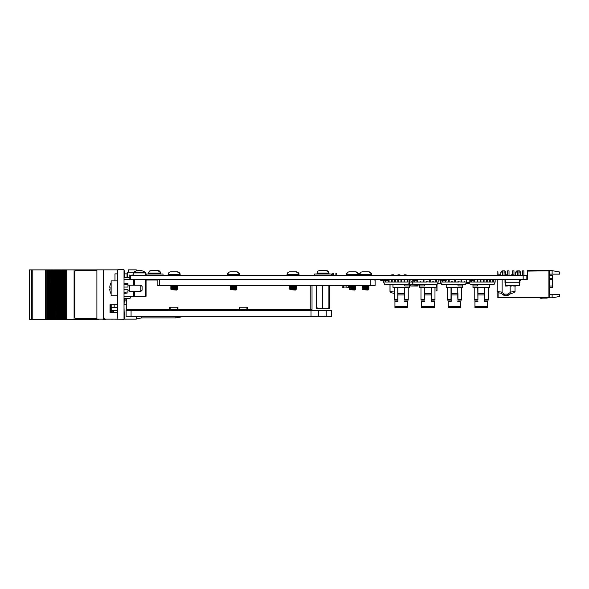<?xml version="1.0" encoding="UTF-8"?>
<svg xmlns="http://www.w3.org/2000/svg" width="589" height="589" viewBox="0 0 589 589"><rect width="100%" height="100%" fill="white"/><g stroke="black" fill="none" stroke-linecap="round" stroke-linejoin="round"><path stroke-width="0.88" d="M523.165 275.306L523.165 279.267L526.853 279.267L526.853 275.306L130.53 275.306L130.53 279.267L129.816 279.245L129.816 278.656M523.165 279.267L130.53 279.267M549.64 275.247L552.615 275.247L552.615 287.27L549.64 287.27M517.444 275.306L517.444 270.844L519.424 270.844L520.661 272.081L518.924 272.081M512.489 274.805L512.489 270.844L513.976 270.844L513.976 275.306M507.534 275.306L507.534 270.844L507.534 275.306L507.534 270.844L509.021 270.844L509.021 275.306L509.021 270.844M502.579 275.306L502.579 270.844L504.559 270.844L505.796 272.081L504.066 272.081M502.579 272.081L500.841 272.081L500.841 274.805M517.444 272.081L515.706 272.081L515.706 275.306M559.55 294.331L559.55 296.488L552.121 297.798L552.121 294.331L559.55 294.331M552.121 270.668L552.121 274.135L559.55 274.135L559.55 271.978L552.121 270.668L527.346 270.668L527.346 271.095L548.403 270.844L527.597 271.095M549.64 271.588L549.64 296.606L548.896 297.349L548.896 270.844L549.64 271.588M552.121 274.135L549.64 274.135M548.403 270.844L548.896 270.844M526.853 279.267L527.346 279.267L527.346 271.095M548.896 297.349L498.117 297.349L498.117 292.755M552.121 294.331L549.64 294.331M552.121 297.798L547.623 297.798M540.724 298.328A26.012 26.012 0 0 1 544.067 298.115A26.012 26.012 0 0 0 540.724 298.328A26.012 26.012 0 0 1 544.067 298.115A26.012 26.012 0 0 0 540.724 298.328A26.012 26.012 0 0 1 544.067 298.115A26.012 26.012 0 0 0 540.724 298.328A26.012 26.012 0 0 1 544.067 298.115A26.012 26.012 0 0 0 540.724 298.328A26.012 26.012 0 0 1 544.067 298.115A26.012 26.012 0 0 0 540.724 298.328A26.012 26.012 0 0 1 544.067 298.115A26.012 26.012 0 0 0 540.724 298.328A26.012 26.012 0 0 1 544.067 298.115A26.012 26.012 0 0 0 540.724 298.328A26.012 26.012 0 0 1 544.067 298.115A26.012 26.012 0 0 0 540.724 298.328A26.012 26.012 0 0 1 544.067 298.115A26.012 26.012 0 0 0 540.724 298.328A26.012 26.012 0 0 1 544.067 298.115A26.012 26.012 0 0 0 540.724 298.328A26.012 26.012 0 0 1 544.067 298.115A26.012 26.012 0 0 0 540.724 298.328L540.68 298.071A26.012 26.012 0 0 1 543.941 297.872L546.548 297.872A1.237 1.237 0 0 0 546.967 297.798A1.237 1.237 0 0 1 546.548 297.872A1.237 1.237 0 0 0 546.967 297.798A1.237 1.237 0 0 1 546.548 297.872A1.237 1.237 0 0 0 547.291 297.622A1.237 1.237 0 0 1 546.548 297.872A1.237 1.237 0 0 0 547.291 297.622A1.237 1.237 0 0 1 546.548 297.872A1.237 1.237 0 0 0 547.291 297.622A1.237 1.237 0 0 1 546.548 297.872A1.237 1.237 0 0 0 547.291 297.622A1.237 1.237 0 0 1 546.548 297.872A1.237 1.237 0 0 0 547.291 297.622A1.237 1.237 0 0 1 546.548 297.872A1.237 1.237 0 0 0 546.967 297.798L546.835 297.622M522.391 270.844L522.391 275.306L522.391 270.844L523.879 270.844L523.879 275.306L523.879 270.844M497.845 275.306L497.845 271.095L498.095 275.306M497.845 292.652L497.845 297.622L548.403 297.371L498.095 297.371L498.095 292.748M516.958 297.636L516.31 297.636M544.067 298.115L546.791 298.115A1.237 1.237 0 0 0 547.785 297.622M515.404 297.636L520.647 297.636L515.404 297.636M516.906 297.636L516.273 297.636M420.973 290.981L420.973 287.38L420.973 290.981M436.235 284.524L436.235 287.38L424.514 287.38L424.514 288.985M434.976 299.308L431.435 299.308L431.435 300.088L434.976 300.088L434.976 287.38M431.435 299.308L431.435 287.38M424.514 299.308L420.973 299.308L420.973 300.088L424.669 300.088L424.514 287.38L419.714 287.38L419.714 284.524M420.973 299.308L420.973 287.38M424.433 284.524L424.433 285.937L419.714 285.937M425.538 279.569A2.577 2.577 0 0 0 424.323 279.267M431.281 287.38L431.281 301.369L434.27 301.369L431.281 301.369L431.281 298.328M421.68 301.369L424.669 301.369L421.68 301.369L421.68 307.657L434.27 307.657L421.68 307.657M421.68 306.405L434.27 306.405L434.27 307.657M431.281 294.927L424.669 294.927L424.669 287.38M424.669 294.927L424.669 298.328M434.27 306.405L434.27 301.369M430.412 279.569A2.577 2.577 0 0 1 431.627 279.267M409.488 282.249L409.488 287.38L392.966 287.38L392.966 284.524M404.687 293.58L404.687 287.38L404.687 299.308L408.229 299.308L408.229 300.088L404.533 300.088L404.687 299.308M408.229 287.38L408.229 299.308M404.768 284.524L404.768 285.937L409.488 285.937M394.225 287.38L394.225 299.308L397.766 299.308L397.766 287.38M394.225 299.308L394.225 300.088L397.766 300.088L397.766 299.308M408.229 293.999L408.229 292.991L408.229 293.999M409.973 280.276L410.54 279.944L409.576 280.276L409.973 280.276L409.973 279.267M404.533 287.38L404.533 294.927L397.921 294.927L397.921 301.369L394.939 301.369L397.921 301.369L397.921 298.328M404.533 294.927L404.533 298.328M394.939 301.369L394.939 307.657L407.522 307.657L394.939 307.657M394.939 306.405L407.522 306.405L407.522 307.657M397.921 294.927L397.921 287.38M407.522 306.405L407.522 301.369L404.533 301.369L407.522 301.369M403.664 279.569A2.577 2.577 0 0 1 404.879 279.267M398.517 279.267L398.517 281.77L397.774 281.77L397.774 279.267A2.577 2.577 0 0 0 397.575 279.267M469.676 283.228L466.216 283.228L466.319 282.735M466.216 283.228L467.445 283.235M385.928 280.482L385.928 282.05L392.222 282.05L391.479 281.77L391.479 279.569L392.222 279.569L392.222 282.05L404.805 282.05L404.061 281.77L404.061 279.569L404.805 279.569L404.805 282.05L407.205 282.05L407.205 279.267M404.805 279.569L407.949 279.569L407.949 282.05L409.576 282.05L408.471 284.524L384.669 284.524L383.564 282.05L383.564 279.569L385.383 279.569M395.366 281.77L394.623 281.77L394.623 279.569L395.366 279.569L395.366 282.05M394.623 279.569L389.101 279.569M395.366 279.569L401.661 279.569L401.661 282.05L400.918 282.05M397.774 281.77L398.517 282.05M401.661 281.77L400.918 281.77L400.918 279.569M407.949 279.267L409.576 279.569L409.576 282.05L412.175 282.05L412.175 279.569L409.973 279.569M407.205 282.05L407.949 281.77M383.564 282.05L385.184 282.05L385.184 279.569M385.184 282.05L385.928 282.05M389.079 280.504L389.079 281.77L388.335 282.05L388.335 280.482M389.079 281.77L388.335 282.05M404.061 279.569L401.661 279.569M438.187 282.05L438.187 279.569L436.559 279.569L436.559 282.05L435.816 282.05L435.816 279.267L430.272 279.569L430.272 282.05L438.187 282.05L437.082 284.524L413.279 284.524L412.175 282.05L416.946 282.05L416.946 280.504M417.689 279.569L417.689 282.05L423.233 282.05L423.233 279.569L417.689 279.569M432.672 282.05L432.672 281.675L433.416 282.05M426.377 282.05L426.377 281.675L429.528 282.05L429.528 279.569L423.977 279.569L423.977 282.05L427.121 282.05M420.09 282.05L420.09 281.675L420.833 282.05M414.538 281.675L413.795 281.675L414.538 282.05M420.09 281.675L420.833 281.77L420.09 281.675M426.377 281.675L427.121 281.675M432.672 281.675L433.416 281.675M413.154 279.569L412.175 279.569M413.795 281.675L413.795 282.05M429.528 279.569L430.272 279.569L429.528 279.569M429.528 282.05L430.272 282.05M416.946 282.05L417.689 282.05M423.233 279.569L423.977 279.569M423.233 282.05L423.977 282.05M432.672 281.77L433.416 281.77M435.816 279.569L436.559 279.569M435.816 281.77L436.559 281.77M413.132 284.192L409.488 284.524M411.718 281.675L412.175 281.675L411.718 281.675M414.082 282.05L414.082 281.675M471.509 281.991L471.104 282.05M456.792 279.267L455.253 279.517L457.027 279.517M468.763 279.517L466.245 279.517M464.375 279.517L463.653 279.517M469.234 282.241L466.459 282.241M469.455 282.735L466.238 282.735M436.265 290.856L437.009 290.613L436.265 290.856M437.009 284.524L437.009 290.613M436.022 287.38L436.022 290.613M441.743 279.569L440.535 279.569L440.535 282.05L445.306 282.05L445.306 280.482L445.306 282.05L454.745 282.05L454.745 279.569L449.193 279.569L449.193 282.05L448.45 282.05L448.45 279.569L446.204 279.569M445.306 282.05L446.05 282.05L445.306 281.675M466.547 282.05L466.547 279.569L461.776 279.569L461.776 282.05L466.547 282.05L465.443 284.524L441.64 284.524L440.535 282.05M464.176 282.05L464.176 281.675L464.92 282.05M457.889 282.05L457.889 281.675L461.032 282.05L461.032 279.569L455.488 279.569L455.488 282.05L458.632 282.05M451.594 282.05L451.594 281.675L452.337 282.05M442.899 280.482L442.899 282.05M451.594 281.675L452.337 281.675M457.889 281.675L458.632 281.675M464.176 281.675L464.92 281.77L464.176 281.675M442.155 280.504L442.155 282.05M454.745 279.569L455.488 279.569L454.745 279.569M454.745 282.05L455.488 282.05M461.032 282.05L461.776 282.05M461.032 279.569L461.776 279.569M442.155 281.77L442.899 281.77M448.45 279.569L449.193 279.569M448.45 281.77L449.193 281.77M478.791 279.569A2.577 2.577 0 0 0 477.804 279.274L477.804 282.05L484.092 282.05L483.348 281.77L483.348 279.569L484.092 279.569L484.092 282.05L490.387 282.05L489.643 281.77L489.643 279.569L490.387 279.569L490.387 282.05L492.787 282.05L492.787 279.267L493.53 279.267L493.53 282.05L495.158 282.05L494.053 284.524L470.25 284.524L469.146 282.05L469.146 279.569L470.339 279.569M490.387 279.569L495.158 279.569L495.158 282.05M492.787 282.05L493.53 282.05M480.948 281.77L480.204 281.77L480.204 279.569L480.948 279.569L480.948 282.05M480.204 279.569L477.061 279.267M474.057 279.569L474.66 279.569L474.66 281.77L473.917 282.05L473.917 280.482M469.146 282.05L477.804 282.05L477.061 281.77L477.061 279.569L474.66 279.569M477.061 281.77L477.804 282.05M484.092 279.569L486.499 279.267M483.348 281.77L484.092 282.05M487.243 279.267L487.243 282.05L486.499 282.05M487.243 281.77L486.499 281.77L486.499 279.569L489.643 279.569M471.509 280.482L471.509 282.05L470.766 281.77L470.766 280.504M483.348 279.569L480.948 279.569M462.74 284.524L462.74 287.38L446.226 287.38L446.226 284.524M461.489 287.38L461.481 300.088L457.786 300.088L457.94 299.308L461.481 299.308M457.94 293.58L457.94 299.308M458.021 281.675L458.021 282.05M458.021 284.524L458.021 285.937L462.74 285.937M447.485 287.38L447.485 299.308L451.019 299.308L451.019 287.38M447.485 299.308L447.485 300.088L451.019 300.088L451.019 299.308M461.489 293.999L461.489 292.991L461.489 293.999M457.786 287.38L457.786 294.927L451.181 294.927L451.181 301.369L448.192 301.369L451.181 301.369L451.181 298.328M457.786 294.927L457.786 298.328M448.192 301.369L448.192 307.657L460.775 307.657L448.192 307.657M448.192 306.405L460.775 306.405L460.775 307.657M451.181 294.927L451.181 287.38M460.775 306.405L460.775 301.369L457.786 301.369L460.775 301.369M463.226 279.569L463.749 279.569M458.132 279.267A2.577 2.577 0 0 0 456.917 279.569M460.024 279.267L459.398 279.267M452.05 279.569A2.577 2.577 0 0 0 450.835 279.267M488.229 299.308L484.688 299.308L484.533 300.088L488.229 300.088L488.229 287.38L489.488 287.38L489.488 284.524M484.688 299.308L484.688 287.38L477.767 287.38L477.767 288.985M477.767 299.308L474.233 299.308L474.233 300.088L477.929 300.088L477.767 287.38L472.974 287.38L472.974 284.524M474.233 299.308L474.226 287.38M477.694 284.524L477.694 285.937L472.974 285.937M484.688 287.38L488.229 287.38M484.533 287.38L484.533 301.369L487.523 301.369L484.533 301.369L484.533 298.328M474.94 301.369L477.929 301.369L474.94 301.369L474.94 307.657L487.523 307.657L474.94 307.657M474.94 306.405L487.523 306.405L487.523 307.657M484.533 294.927L477.929 294.927L477.929 287.38M477.929 294.927L477.929 298.328M487.523 306.405L487.523 301.369M484.88 279.267A2.577 2.577 0 0 0 483.665 279.569M414.008 286.026L410.769 286.026L414.008 285.952M414.229 286.026L413.787 286.026L414.229 286.026M414.597 286.026L417.976 286.026L414.597 285.952M417.954 285.893L410.923 285.952L417.792 285.709L417.903 284.524M411.733 279.37L413.154 279.37L411.49 279.569M410.68 285.731L410.562 284.524L410.923 285.952M418.043 285.731L418.153 284.524L418.043 285.731M410.945 279.569L411.512 279.517M410.813 284.524L410.923 285.709M414.546 286.026L412.764 286.026L414.546 286.026M414.31 286.026L412.999 286.026L414.31 286.026M425.052 279.37L427.894 279.738M519.873 282.654L519.873 281.91L519.873 282.654M519.873 280.776L519.851 281.91M519.601 279.532L519.608 280.776L519.631 279.517L505.517 279.738L505.48 282.735L505.266 279.517L505.229 282.735L505.266 285.952L505.237 279.517L519.631 279.517L519.631 285.709L519.601 279.539M505.266 282.735L505.517 285.731L519.388 285.731L519.631 280.158M505.259 280.578L505.266 280.158L505.259 280.578M505.259 281.91L505.259 280.776L505.259 281.91M505.517 285.731L519.631 285.709M519.388 279.738L519.631 282.735L505.517 282.735M519.608 280.776L519.608 282.654L519.623 280.776M513.637 286.026L515.699 286.026L513.637 286.026M514.72 286.026L515.699 286.026L514.72 286.026M507.335 286.026L505.34 286.026L507.335 286.026M510.442 286.026L511.819 286.026L510.442 286.026M505.009 282.654L504.987 279.37L505.009 282.654M437.384 283.846L439.328 283.846L437.384 283.846M439.328 280.011L440.535 280.011L439.328 280.011L439.328 279.267M441.065 283.228L437.656 283.228M520.418 279.267L520.418 280.504L519.873 280.504M381.51 279.267L381.51 280.482L383.564 280.482M381.51 280.482L380.766 280.504L381.51 280.504L380.766 280.504L380.766 279.267M394.225 292.011L390.625 291.584A1.237 0.972 96.1 0 0 391.464 292.814L392.782 293.064M394.225 293.631A7.937 7.937 0 0 0 393.724 293.396A7.937 7.937 0 0 1 394.225 293.631M404.106 275.306L404.106 274.805L406.145 274.805L406.145 275.306M392.767 274.805C396.066 274.805 389.469 274.805 392.767 274.805M398.959 274.805C402.258 274.805 395.661 274.805 398.959 274.805M391.413 292.814L392.723 293.064M394.225 293.661A7.937 7.937 0 0 0 393.673 293.396A7.937 7.937 0 0 1 394.225 293.661M392.716 274.805C396.007 274.805 389.417 274.805 392.716 274.805M398.908 274.805C402.199 274.805 395.609 274.805 398.908 274.805M502.115 279.267L502.115 292.159L497.771 291.584A1.237 0.972 96.1 0 0 498.611 292.814L499.921 293.064M507.556 295.369L504.655 295.369A2.474 2.474 0 0 1 503.013 294.75A7.937 7.937 0 0 0 500.871 293.396L502.027 292.578A9.174 9.174 0 0 1 503.838 293.823A1.237 1.237 0 0 0 504.655 294.132L507.556 294.132A1.237 1.237 0 0 0 508.373 293.823L509.19 294.75A2.474 2.474 0 0 1 507.556 295.369L507.556 294.132M512.261 291.791L514.44 291.584L510.096 292.159L510.184 292.578L510.096 285.952M514.44 291.584A1.237 0.972 83.9 0 1 513.593 292.814L511.34 293.396A7.937 7.937 0 0 0 509.19 294.75A7.937 7.937 0 0 1 511.34 293.396L510.184 292.578A9.174 9.174 0 0 0 508.373 293.823M502.115 292.159L502.027 292.578M511.304 275.306L511.304 274.805L513.291 274.805L513.291 275.306M498.92 275.306L498.92 274.805L500.9 274.805L500.9 275.306M506.106 274.805C509.404 274.805 502.807 274.805 506.106 274.805M468.778 279.267L469.146 280.504M389.101 279.267L389.101 280.504L388.357 280.504L388.357 279.267L388.357 280.482L385.383 280.482L385.383 279.267L385.383 280.482M385.383 280.504L384.639 280.504L385.383 280.504M413.898 280.482L416.872 280.482L416.872 279.267L416.872 280.504L417.616 280.504L417.616 279.267M413.898 279.267L413.898 280.504L413.154 280.504L413.154 279.267L413.154 280.504M446.204 280.504L446.204 279.267L446.204 280.504L442.486 280.482L442.486 279.267L442.486 280.482M441.743 280.504L441.743 279.267L441.743 280.504L442.486 280.504L441.743 280.504M442.486 280.504L442.486 279.267M445.461 280.482L445.461 279.267M471.09 280.504L470.339 280.504L471.082 280.504L471.09 279.267M470.339 280.504L470.339 279.267M474.057 279.267L474.057 280.482L471.09 280.482M474.8 280.504L474.057 280.504L474.8 280.504M346.744 275.254L298.748 275.254M287.299 275.254L239.303 275.254M227.847 275.254L179.859 275.254M168.402 275.254L145.571 275.254M133.18 275.254L129.816 275.254L133.18 274.96M129.816 277.412L129.816 274.96M130.53 279.215L129.816 279.245M360.674 275.254L359.872 275.254M343.718 287.079L346.862 287.079M348.401 285.459L342.172 285.761L342.172 287.712L343.718 287.712L343.718 285.761M346.862 285.761L346.862 287.712L348.401 287.712L348.401 285.761M335.303 285.547L342.172 285.547L335.303 285.547A2.577 2.577 0 0 1 334.626 285.459M332.719 275.254L332.719 273.561L333.727 273.561L333.727 275.254M335.87 275.254L335.87 273.561L335.87 275.254L335.87 273.561L335.87 275.254L335.87 273.561L335.87 275.254L335.87 273.561L336.871 273.561L336.871 275.254M133.666 272.258L127.29 272.258L127.29 277.412M127.04 277.412L127.04 273.863L124.515 273.863M117.329 273.863L114.98 273.863L114.98 280.879M117.822 319.267L117.822 269.733L124.021 269.733L124.021 319.267L112.146 319.15M117.329 270.476L117.329 271.22L117.329 270.476M117.822 317.78L117.329 317.78L117.329 271.22L117.822 271.22M103.458 319.15L103.458 269.85L96.898 269.85L96.898 319.15L117.822 319.15M117.329 304.778L110.025 304.778L110.025 312.457L117.329 312.457M103.458 269.85L117.822 269.85M124.389 315.925L124.021 315.925M128.35 272.258L128.35 269.85L136.28 269.85L136.28 270.947M147.677 279.267L147.677 280.011M182.723 316.668L175.912 317.905L175.912 316.668M175.912 317.905L141.728 317.905L141.728 316.668M136.28 309.733L136.28 310.477M136.28 316.668L136.28 319.15L124.389 319.15L124.021 307.502M124.389 298.711L124.021 304.778L126.745 304.778M114.163 304.778L114.163 307.502L117.329 307.502M126.745 301.067L125.877 301.067L125.877 298.837M111.211 307.502L114.163 307.502L111.211 307.502C114.781 307.502 114.781 307.502 111.211 307.502M103.009 319.15L98.805 319.15M105.718 319.15L110.887 319.15M110.887 312.457L110.887 304.778M29.45 269.88L29.45 319.267L29.45 269.88L31.386 269.88L31.386 319.267L47.51 319.267L47.51 269.88L45.625 269.88L45.625 319.267M29.45 319.267L31.379 319.267L31.379 269.88L32.793 269.88L32.793 319.267M32.793 269.88L45.625 269.88M49.896 319.267L49.896 269.88L49.903 319.267L47.51 319.267M47.923 319.267L47.923 269.88L47.51 269.88M47.923 269.88L48.534 269.88L48.534 319.267M48.754 319.267L48.534 269.88M49.491 319.267L49.491 269.88L48.754 269.88M54.468 319.267L54.689 269.88L54.468 319.267L53.857 319.267L53.857 269.88L53.857 319.267L52.495 319.267L52.487 269.88L52.495 319.267L51.876 319.267L51.876 269.88L51.876 319.267L50.514 319.267L50.507 269.88L50.514 319.267L49.903 319.267L49.903 269.88L49.491 269.88M49.896 269.88L51.464 269.88L51.464 319.267L51.464 269.88L53.444 269.88L53.444 319.267L53.835 269.88L53.835 319.267M51.876 319.267L51.876 269.88M54.46 319.267L54.46 269.88L53.835 269.88M54.689 319.267L55.418 319.267L55.418 269.88L54.689 269.88M55.815 269.88L55.815 319.267L55.83 269.88L55.418 269.88M55.815 319.267L55.418 319.267M55.83 319.267L56.441 319.267L56.441 269.88L56.441 319.267L57.398 319.267L57.398 269.88L55.83 269.88L55.83 319.267M57.42 319.267L57.398 269.88L58.414 269.88L58.421 319.267L58.414 269.88L59.371 269.88L59.371 319.267L59.393 269.88L60.395 269.88L60.402 319.267L60.395 269.88L61.352 269.88L61.352 319.267L61.742 269.88L61.742 319.267L57.42 319.267M57.803 319.267L57.81 269.88M59.783 319.267L59.783 269.88M61.757 269.88L62.368 269.88L62.375 319.267L62.368 269.88L63.325 269.88L63.325 319.267L61.764 319.267L61.742 269.88L61.757 319.267M63.325 319.267L63.737 319.267L63.737 269.88L63.722 319.267L63.737 269.88L63.325 269.88M96.898 269.88L74.096 269.88L74.096 319.267L74.14 269.88M98.805 319.267L74.14 319.267M64.569 319.267L64.569 269.88L64.356 319.267L74.096 319.267M66.439 319.267L66.439 269.88L74.096 269.88M66.439 269.88L66.321 319.267M65.71 319.267L65.71 269.88L66.321 269.88M65.305 319.267L65.305 269.88L65.71 269.88M64.569 269.88L65.305 269.88M63.737 269.88L64.348 269.88L64.348 319.267L63.737 319.267M112.146 312.457L112.146 310.602L111.225 310.602M111.225 319.15L112.146 319.267M112.146 310.602L113.456 310.602L113.456 312.457M117.329 310.602L113.456 310.602M111.196 312.457L111.196 304.778L111.225 312.457L110.887 310.057M105.718 319.267L102.928 319.267L105.718 319.267M76.114 318.524L96.832 318.524A1.237 1.237 -90 0 0 96.898 318.524M96.898 270.623A1.237 1.237 -90 0 0 96.832 270.623L76.077 270.623A1.237 1.237 -90 0 0 74.847 271.86L74.847 317.287A1.237 1.237 -90 0 0 76.077 318.524L96.832 318.524M124.61 292.461L127.202 291.953M124.021 289.545L127.982 289.545L127.982 292.888L124.021 293.506M111.137 288.308L111.137 295.737L117.329 295.737L117.329 280.879L111.137 280.879L111.137 288.308M124.021 283.103L127.982 283.729L127.982 284.818L124.021 284.038M124.021 287.071L127.982 287.071L127.982 284.818M111.137 282.602A11.898 11.751 90 0 0 109.745 287.27L110.084 287.322A11.868 11.721 90 0 0 110.084 289.295L109.745 289.346A11.898 11.751 90 0 0 111.137 294.014M129.713 288.308L129.713 291.4L140.859 291.4L140.859 285.209L129.713 285.209L129.713 288.308M140.859 285.209L142.104 286.453L142.104 290.163L140.859 291.4M124.021 279.392L129.602 279.392L129.713 278.892L129.602 279.392A0.994 0.994 0 0 0 130.456 279.885L130.456 279.392L133.431 279.392A0.493 0.493 0 0 1 133.924 279.885L133.924 285.209M129.963 278.082L129.713 278.892M124.021 296.731L134.174 296.731M133.431 285.209L133.431 279.885L134.425 279.885L134.425 279.392L145.571 279.392L146.065 279.885L146.065 296.238L145.571 296.731L134.425 296.731L133.924 296.238L133.431 296.731L134.425 296.731M133.924 291.4L133.924 296.238M129.963 278.892A0.493 0.493 0 0 0 130.456 279.392A0.493 0.493 0 0 1 129.963 278.892M134.425 279.392L139.129 279.392M130.456 296.731L129.963 298.711L124.021 298.711M124.021 277.412L129.963 277.412M271.33 279.267L271.33 279.76L281.976 279.76L271.33 279.76L281.976 279.76L271.33 279.76L281.976 279.76L281.976 279.267M159.619 279.76L159.619 285.459L157.138 285.459L157.138 279.76L167.791 279.76L167.791 279.267M159.619 285.459L375.112 285.459L375.112 279.267M374.957 279.267L374.957 280.997M271.33 279.76L281.976 279.76M177.576 309.733L177.576 307.752L170.14 307.752L170.14 309.733L177.576 309.733L177.576 310.477M170.14 310.477L170.14 309.733M246.931 309.733L246.931 307.752L239.502 307.752L239.502 309.733L246.931 309.733L246.931 310.477M239.502 310.477L239.502 309.733M239.502 307.752L239.127 307.377L239.127 309.733L177.944 309.733L177.944 307.377L177.576 307.752M312.023 285.459L312.023 309.733L247.299 309.733L247.299 307.377L246.931 307.752M157.138 280.011L146.065 280.011M126.745 298.711L126.745 309.733L169.772 309.733L169.772 307.377M170.14 307.752L170.14 307.377M246.931 307.377L247.299 307.377M239.127 307.377L239.502 307.377M177.576 307.377L177.944 307.377M137.782 270.579L137.774 270.579A9.866 7.068 90 0 0 136.604 270.947A9.785 6.111 -124.8 0 1 137.885 270.947A9.866 7.068 -90 0 1 139.048 270.579L139.659 270.579A9.866 6.884 90 0 1 140.793 270.947A9.785 6.28 125.6 0 1 142.104 270.947A9.866 6.884 -90 0 0 140.97 270.579L140.977 270.616M140.852 270.94A9.866 7.068 90 0 0 139.703 270.579L139.696 270.594M133.18 275.306L133.423 272.435L145.328 272.435A9.91 9.91 0 0 0 141.007 270.579M140.079 270.668A9.866 1.112 -90 0 1 140.138 270.579L140.609 270.579A9.866 9.799 90 0 1 140.97 270.638M137.782 270.609A9.866 9.799 90 0 1 137.936 270.579L138.312 270.579A9.866 1.112 90 0 0 138.172 270.83M329.479 285.459L329.479 307.738C329.288 308.982 329.096 308.982 328.905 307.738C326.777 308.982 324.62 308.982 322.448 307.738C320.504 308.982 318.539 308.982 316.565 307.738C316.749 308.982 316.941 308.982 317.132 307.738M316.565 285.459L316.565 307.738M322.448 285.459L322.448 307.738M328.905 285.459L328.905 307.738C329.096 308.982 329.288 308.982 329.479 307.738M329.236 308.673L316.808 308.673M146.182 274.018L146.16 275.254L146.16 274.018L163.006 274.018L163.006 275.254L163.006 274.018M314.6 275.254L314.6 274.018L331.445 274.018L331.445 275.254M131.067 310.477L126.112 310.477L126.112 316.668L131.067 316.668L131.067 310.477L318.458 310.477L318.458 316.668L331.681 316.668L331.681 310.477L326.232 310.477L326.232 316.668M318.458 316.668L131.067 316.668M318.458 310.477L326.232 310.477M124.021 270.771L124.515 270.771L124.515 277.412M180.02 273.568L179.078 272.28L177.65 271.838L170.604 271.838L177.348 271.838L179.711 273.568M239.465 273.568L238.523 272.28L237.095 271.838L230.056 271.838L236.793 271.838L239.163 273.568M298.917 273.568L297.975 272.28L296.547 271.838L289.501 271.838L296.238 271.838L298.608 273.568M358.362 273.568L357.42 272.28L355.992 271.838L348.953 271.838L355.69 271.838L358.06 273.568M371.49 273.568L370.547 272.28L369.119 271.838L362.08 271.838L368.817 271.838L371.188 273.568M287.137 273.568L288.08 272.28L289.501 271.838M296.547 271.838L289.81 271.838M295.413 290.038L289.987 289.67L296.061 289.67L295.413 290.038M296.061 289.67L289.987 289.67M296.304 288.676L289.744 288.676L296.304 288.676M296.304 289.177L289.744 289.177L296.304 289.177M296.304 287.69L289.744 287.69L296.304 287.69M296.304 288.183L289.744 288.183L296.304 288.183M296.304 286.696L289.744 286.696L296.304 286.696M296.304 287.196L289.744 287.196L296.304 287.196M296.304 285.709L289.744 285.709L296.304 285.709M296.304 286.202L289.744 286.202L296.304 286.202M227.685 273.568L228.628 272.28L230.056 271.838M236.859 288.676L230.292 288.676L236.859 288.676M236.859 289.177L230.292 289.177L236.859 289.177M236.859 287.69L230.292 287.69L236.859 287.69M236.859 288.183L230.292 288.183L236.859 288.183M236.859 286.696L230.292 286.696L236.859 286.696M236.859 287.196L230.292 287.196L236.859 287.196M236.859 285.709L230.292 285.709L236.859 285.709M235.968 290.038L230.542 289.67L236.609 289.67L235.968 290.038M168.24 273.568L169.183 272.28L170.604 271.838M177.65 271.838L170.913 271.838M176.516 290.038L171.09 289.67L177.164 289.67L176.516 290.038M177.164 289.67L171.09 289.67M177.407 288.676L170.847 288.676L177.407 288.676M177.407 289.177L170.847 289.177L177.407 289.177M177.407 287.69L170.847 287.69L177.407 287.69M177.407 288.183L170.847 288.183L177.407 288.183M177.407 286.696L170.847 286.696L177.407 286.696M177.407 287.196L170.847 287.196L177.407 287.196M177.407 285.709L170.847 285.709L177.407 285.709M177.407 286.202L170.847 286.202L177.407 286.202M346.582 273.568L347.525 272.28L348.953 271.838M355.992 271.838L349.255 271.838M354.865 290.038L349.439 289.67L355.506 289.67L354.865 290.038M355.506 289.67L349.439 289.67M355.756 288.676L349.189 288.676L355.756 288.676M355.756 289.177L349.189 289.177L355.756 289.177M355.756 287.69L349.189 287.69L355.756 287.69M355.756 288.183L349.189 288.183L355.756 288.183M355.756 286.696L349.189 286.696L355.756 286.696M355.756 287.196L349.189 287.196L355.756 287.196M355.756 285.709L349.189 285.709L355.756 285.709M355.756 286.202L349.189 286.202L355.756 286.202M359.71 273.568L360.652 272.28L362.08 271.838M370.547 272.28L371.607 274.805L359.592 274.805L360.652 272.28L359.592 274.312L371.607 274.312L370.547 272.28L369.119 271.838L362.382 271.838M367.992 290.038L362.566 289.67L368.633 289.67L367.992 290.038M368.633 289.67L362.566 289.67M368.883 288.676L362.316 288.676L368.883 288.676M368.883 289.177L362.316 289.177L368.883 289.177M368.883 287.69L362.316 287.69L368.883 287.69M368.883 288.183L362.316 288.183L368.883 288.183M368.883 286.696L362.316 286.696L368.883 286.696M368.883 287.196L362.316 287.196L368.883 287.196M368.883 285.709L362.316 285.709L368.883 285.709M368.883 286.202L362.316 286.202L368.883 286.202M328.61 272.28L326.24 270.55L319.503 270.55L318.075 270.992L317.132 272.28M328.912 272.28L327.97 270.992L326.542 270.55L319.805 270.55M160.171 272.28L157.8 270.55L151.064 270.55L149.635 270.992L148.693 272.28M159.531 270.992L160.591 273.517L148.575 273.517L148.575 273.024L160.591 273.024L159.531 270.992L160.473 272.28L159.531 270.992L158.102 270.55L151.064 270.55M158.102 270.55L151.366 270.55M549.64 278.538L552.615 278.538M552.615 279.414L549.64 279.414M549.64 286.026L552.615 286.026M431.281 293.477L424.669 293.477M404.533 293.477L397.921 293.477M385.184 281.77L385.928 281.77M429.528 281.77L430.272 281.77M416.946 281.77L417.689 281.77M423.233 281.77L423.977 281.77M466.348 282.484L469.345 282.484M468.763 279.76L466.547 279.76M454.745 281.77L455.488 281.77M461.032 281.77L461.776 281.77M492.787 281.77L493.53 281.77M457.786 293.477L451.181 293.477M484.533 293.477L477.929 293.477M437.494 283.603L439.328 283.228M503.838 293.823L503.013 294.75A7.937 7.937 0 0 0 500.871 293.396M504.655 294.132L504.655 295.369M509.19 294.75A7.937 7.937 0 0 1 511.34 293.396M46.737 319.267L46.737 269.88M46.848 319.267L46.848 269.88M49.513 319.267L49.513 269.88M50.735 319.267L50.735 269.88M52.708 319.267L52.708 269.88M55.447 319.267L55.447 269.88M56.662 319.267L56.662 269.88M58.635 319.267L58.635 269.88M60.615 319.267L60.615 269.88M62.589 319.267L62.589 269.88M63.347 319.267L63.347 269.88M66.903 319.267L66.903 269.88M134.425 291.4L134.425 296.238L145.571 296.238L145.571 279.885L134.425 279.885L134.425 285.209M133.431 296.731L133.431 291.4M130.456 279.885L133.431 279.885L133.431 279.392M370.164 279.267L370.164 285.459M310.786 309.733L310.786 285.459M133.18 272.913L145.571 272.913L145.328 272.435M311.021 316.668L311.021 310.477M287.02 274.805L288.08 272.28L287.02 274.312L299.028 274.312L299.028 274.805L287.02 274.805L287.513 275.306M227.568 274.805L228.628 272.28L227.568 274.312L239.583 274.312L239.583 274.805L227.568 274.805L228.061 275.306M168.123 274.805L169.183 272.28L168.123 274.312L180.131 274.312L180.131 274.805L168.123 274.805L168.616 275.306M346.465 274.805L347.525 272.28L346.465 274.312L358.48 274.312L358.48 274.805L346.465 274.805L346.958 275.306M317.015 273.517L317.015 273.024L329.03 273.024L329.03 273.517L317.015 273.517L317.508 274.018M518.924 270.844L518.924 275.306M504.066 270.844L504.066 275.306M505.796 272.081L505.796 275.306M502.086 270.844L500.841 272.081M520.661 272.081L520.661 275.306M516.943 270.844L515.706 272.081M391.192 292.792L390.043 291.555L390.043 284.524M404.157 274.805L404.157 275.306M391.14 292.792L389.992 291.555L389.992 284.524M513.873 292.792L515.022 291.555L515.022 285.952M498.338 292.792L497.19 291.555L497.19 279.267M141.728 310.477L137.642 309.733M141.728 317.905L136.28 318.899M104.327 318.649L103.708 319.267M127.982 290.782L129.713 290.782M127.982 285.827L129.713 285.827M145.571 275.306L145.571 272.913M137.745 270.579A9.91 9.91 0 0 0 133.423 272.435M180.131 274.312L179.078 272.28L180.131 274.312M239.583 274.312L238.523 272.28L239.583 274.312M299.028 274.312L297.975 272.28L299.028 274.312M358.48 274.805L357.987 275.306L358.48 274.805M358.48 274.312L357.42 272.28L358.48 274.312M299.028 274.805L298.535 275.306M239.583 274.805L239.09 275.306M180.131 274.805L179.638 275.306M371.607 274.805L371.114 275.306M359.592 274.805L360.093 275.306M329.03 273.517L328.529 274.018M329.03 273.024L327.97 270.992M317.015 273.024L318.075 270.992M160.591 273.517L160.098 274.018L160.591 273.517M148.575 273.517L149.076 274.018M148.575 273.024L149.635 270.992L148.575 273.024"/></g></svg>
